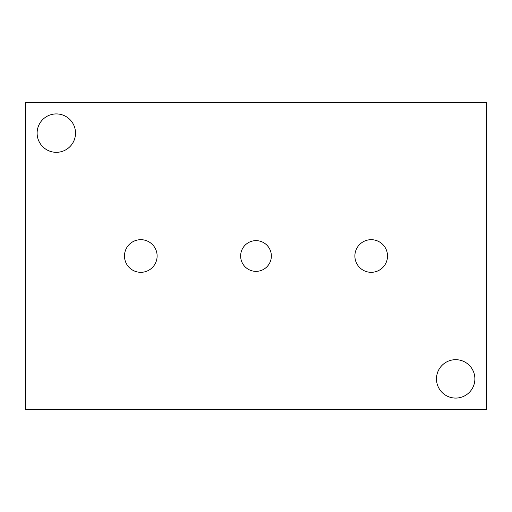 <?xml version="1.0" encoding="UTF-8"?>
<svg xmlns="http://www.w3.org/2000/svg" width="512" height="512" viewBox="0 0 512 512"><rect width="100%" height="100%" fill="white"/><g stroke="black" fill="none" stroke-linecap="round" stroke-linejoin="round"><path stroke-width="0.77" d="M371.2 239.68A16.32 16.32 0 0 1 387.52 256A16.32 16.32 0 0 1 371.2 272.32A16.32 16.32 0 0 1 354.88 256A16.32 16.32 0 0 1 371.2 239.68M25.6 102.4L25.6 409.6L486.4 409.6L486.4 102.4L25.6 102.4M140.8 239.68A16.32 16.32 0 0 1 157.12 256A16.32 16.32 0 0 1 140.8 272.32A16.32 16.32 0 0 1 124.48 256A16.32 16.32 0 0 1 140.8 239.68M455.68 398.08A19.2 19.2 0 0 0 474.88 378.88A19.2 19.2 0 0 0 455.68 359.68A19.2 19.2 0 0 0 436.48 378.88A19.2 19.2 0 0 0 455.68 398.08M56.32 152.32A19.2 19.2 0 0 0 75.52 133.12A19.2 19.2 0 0 0 56.32 113.92A19.2 19.2 0 0 0 37.12 133.12A19.2 19.2 0 0 0 56.32 152.32M256 240.64A15.36 15.36 0 0 1 271.36 256A15.36 15.36 0 0 1 256 271.36A15.36 15.36 0 0 1 240.64 256A15.36 15.36 0 0 1 256 240.64"/></g></svg>
